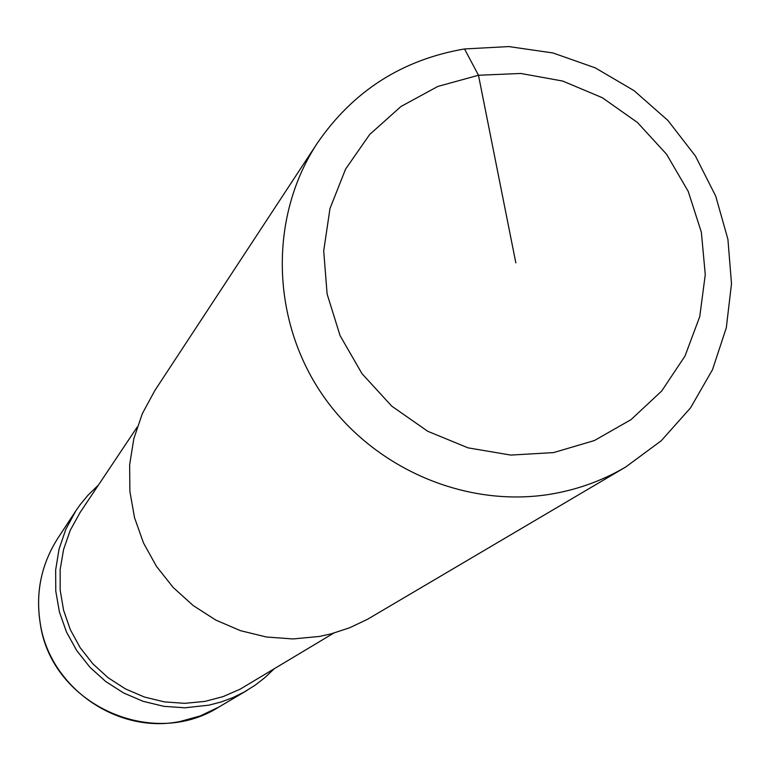 <?xml version="1.0" encoding="UTF-8"?>
<svg xmlns="http://www.w3.org/2000/svg" width="770" height="770" viewBox="0 0 770 770"><rect width="100%" height="100%" fill="white"/><g stroke="black" fill="none" stroke-linecap="round" stroke-linejoin="round"><path stroke-width="1.16" d="M464.512 48.962L508.816 46.575L552.956 52.966L595.229 67.847L634.028 90.629L667.869 120.409L695.454 156.06L715.744 196.206L727.919 239.316L731.5 283.755L726.303 327.799L712.481 369.725L690.517 407.888L661.228 440.758L625.721 466.995C603.218 480.211 578.963 489.142 552.956 493.782C466.274 509.105 371.602 468.17 321.128 392.854C270.607 317.548 269.452 215.879 317.221 143.297C352.997 91.12 402.094 59.675 464.512 48.962L478.478 75.258L520.809 73.458L562.764 81.071L602.294 97.703L637.473 122.517L666.589 154.279L688.245 191.451L701.364 232.242L705.272 274.649L699.747 316.614L685.002 356.048L661.719 390.987L631.005 419.65L594.363 440.556L553.601 452.587L510.779 455.08L468.073 447.861L427.677 431.248L391.699 406.088L361.996 373.671L340.09 335.653L327.115 294.015L323.698 250.914L329.983 208.555L345.586 169.092L369.667 134.5L400.958 106.501L437.851 86.433L478.478 75.258L515.833 262.868M625.721 466.995L367.55 619.263L349.744 627.733L330.975 633.903L319.358 636.453L292.975 638.946L266.43 637.011L240.471 630.668L215.831 620.091L193.212 605.576L173.26 587.539L156.531 566.47L143.499 542.966L134.538 517.71L129.88 491.414L129.649 464.801L133.836 438.64L142.325 413.654L154.847 390.534L317.221 143.297M333.583 633.2L240.182 689.15L223.108 696.609L205.051 701.374L184.733 703.337L164.318 701.874L144.385 697.023L125.491 688.919L108.175 677.773L92.939 663.913L80.195 647.724L70.32 629.668L63.583 610.244L60.166 590.022L60.166 569.569L63.583 549.453L70.291 530.241L80.118 512.464L137.175 427.109M273.879 669.082L264.976 677.552L255.265 685.107L244.254 692.018L232.973 697.572L221.173 701.961L208.968 705.156L184.887 707.803L163.808 706.321L143.21 701.345L123.681 693.01L105.769 681.556L89.975 667.292L76.759 650.612L66.47 632.006L59.415 611.986L55.777 591.119L55.652 569.993L59.03 549.183L65.825 529.298L75.826 510.856L80.061 504.802L87.895 495.312L98.464 485.023M40.464 624.653C35.247 593.439 41.06 564.612 57.894 538.163C41.031 564.66 35.218 593.516 40.435 624.74C52.216 704.126 151.805 749.836 218.853 707.053L200.152 715.965L180.142 721.48C117.627 734.368 50.656 688.043 40.464 624.653M246.978 690.449L218.853 707.053M75.826 510.856L57.894 538.163"/></g></svg>
